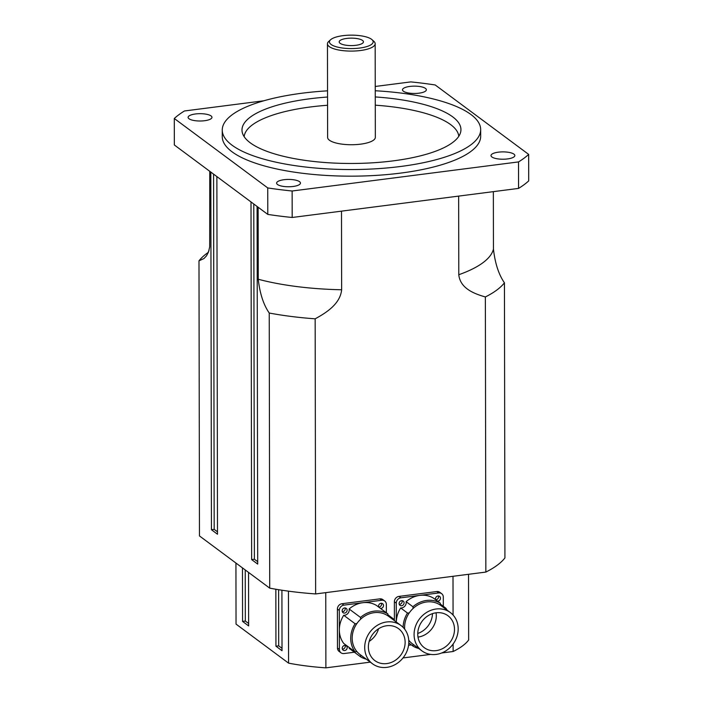 <?xml version="1.0" encoding="UTF-8"?>
<svg xmlns="http://www.w3.org/2000/svg" width="703" height="703" viewBox="0 0 703 703"><rect width="100%" height="100%" fill="white"/><g stroke="black" fill="none" stroke-linecap="round" stroke-linejoin="round"><path stroke-width="1.05" d="M278.608 589.694L278.704 645.855L275.945 646.206L275.848 589.237M281.912 590.212L282.017 650.714L275.945 646.206M282.008 648.307L278.704 645.855M248.546 572.409L248.642 625.916L242.57 621.408L242.473 567.901M248.634 623.508L245.329 621.057L242.57 621.408M245.242 569.948L245.329 621.057M453.119 644.027L453.136 651.505A119.273 36.661 -0.1 0 0 468.646 640.011L468.532 574.298M288.441 591.153L288.573 663.14L236.041 624.115L235.936 563.041M378.548 628.772A19.877 17.487 -53.4 0 1 369.172 641.391A19.877 17.487 126.6 0 0 378.548 628.772M436.053 612.796A19.877 17.487 -53.4 0 1 418.004 637.094A19.877 17.487 126.6 0 0 436.299 615.828A19.877 17.487 126.6 0 0 436.053 612.796M417.758 633.456A19.877 17.487 126.6 0 0 432.494 613.622M362.52 40.422A12.127 3.726 179.9 0 1 362.95 42.892A12.127 3.726 179.9 0 1 351.307 45.59A12.127 3.726 179.9 0 1 339.672 42.927A12.127 3.726 179.9 0 1 347.3 38.357A12.127 3.726 179.9 0 1 362.52 40.422M375.253 90.757A129.211 39.711 179.9 0 1 470.905 114.484A129.211 39.711 179.9 0 1 480.676 129.607A129.211 39.711 179.9 0 1 351.535 169.546A129.211 39.711 179.9 0 1 222.253 130.055A129.211 39.711 179.9 0 1 327.545 90.836M327.554 97.032A109.475 33.647 -0.1 0 0 242.403 132.929A109.475 33.647 -0.1 0 0 351.526 163.474A109.475 33.647 -0.1 0 0 460.535 132.551A109.475 33.647 -0.1 0 0 452.662 116.83A109.475 33.647 -0.1 0 0 375.261 96.944M458.787 136.312A107.348 32.997 -0.1 0 0 450.702 124.651A107.348 32.997 -0.1 0 0 375.279 105.186M327.572 105.265A107.348 32.997 -0.1 0 0 244.169 136.681M375.174 43.718L375.332 137.357A23.858 7.329 179.9 0 1 351.491 144.73A23.858 7.329 179.9 0 1 327.624 137.437L327.457 43.797A23.858 7.329 -0.1 0 0 351.324 51.091A23.858 7.329 -0.1 0 0 375.174 43.718A23.858 7.329 -0.1 0 0 373.891 41.354L372.001 39.658A21.863 6.722 179.9 0 1 351.324 48.586A21.863 6.722 179.9 0 1 330.612 39.728A21.863 6.722 179.9 0 1 350.621 35.15A21.863 6.722 179.9 0 1 371.527 39.271A21.863 6.722 179.9 0 1 372.001 39.658M491.889 156.971A11.925 3.664 179.9 0 1 490.993 155.583A11.925 3.664 179.9 0 1 500.589 151.962A11.925 3.664 179.9 0 1 513.946 154.142A11.925 3.664 179.9 0 1 514.842 155.539A11.925 3.664 179.9 0 1 505.237 159.15A11.925 3.664 179.9 0 1 491.889 156.971M189.01 118.754A11.925 3.664 179.9 0 1 188.105 117.366A11.925 3.664 179.9 0 1 197.71 113.754A11.925 3.664 179.9 0 1 211.058 115.925A11.925 3.664 179.9 0 1 211.963 117.322A11.925 3.664 179.9 0 1 202.359 120.934A11.925 3.664 179.9 0 1 189.01 118.754M277.509 184.511A11.925 3.664 179.9 0 1 276.604 183.114A11.925 3.664 179.9 0 1 286.209 179.502A11.925 3.664 179.9 0 1 299.557 181.682A11.925 3.664 179.9 0 1 300.462 183.07A11.925 3.664 179.9 0 1 290.857 186.69A11.925 3.664 179.9 0 1 277.509 184.511M403.399 91.223A11.925 3.664 179.9 0 1 402.494 89.826A11.925 3.664 179.9 0 1 412.09 86.214A11.925 3.664 179.9 0 1 425.447 88.385A11.925 3.664 179.9 0 1 426.343 89.782A11.925 3.664 179.9 0 1 416.747 93.394A11.925 3.664 179.9 0 1 403.399 91.223M330.612 39.728L328.732 41.433A23.858 7.329 -0.1 0 0 327.457 43.797M267.79 214.406L267.746 187.929A186.857 57.435 -0.1 0 0 292.132 191.005L292.184 217.482A186.857 57.435 179.9 0 1 267.79 214.406L174.335 144.976L174.291 118.491A186.857 57.435 -0.1 0 1 184.432 110.977L263.862 100.775M528.665 154.405L528.709 180.891A186.857 57.435 179.9 0 1 518.568 188.404L518.524 161.918A186.857 57.435 -0.1 0 0 528.665 154.405L435.21 84.975A186.857 57.435 -0.1 0 0 410.816 81.9L375.244 86.469M267.746 187.929L174.291 118.491M518.524 161.918L292.132 191.005M480.676 129.607L480.685 136.224A129.211 39.711 179.9 0 1 351.544 176.163A129.211 39.711 179.9 0 1 222.262 136.672L222.253 130.055M518.568 188.404L292.184 217.482M341.5 211.155L341.64 289.768C340.252 303.766 326.614 312.58 315.155 318.819A157.041 48.27 179.9 0 1 269.24 313.028C263.511 304.751 259.846 293.485 258.247 279.249L258.124 207.227M209.766 171.295L209.687 246.911L208.483 252.043L206.506 255.822L203.967 258.546L198.984 260.831A157.041 48.27 179.9 0 1 208.273 252.395M493.348 191.647L493.444 249.038C495.044 263.274 498.708 274.53 504.438 282.817A157.041 48.27 179.9 0 1 485.36 296.956C473.884 293.661 460.219 288.353 458.787 274.724L458.655 196.102M485.36 296.956L485.843 572.075L315.638 593.938A157.041 48.27 179.9 0 1 269.724 588.147L199.467 535.941L198.984 260.831M504.438 282.817L504.921 557.936A157.041 48.27 179.9 0 1 485.843 572.075M269.24 313.028L269.724 588.147M315.638 593.938L315.155 318.819M216.876 176.585L217.499 534.227L211.436 529.719L210.812 172.077M217.499 531.828L214.187 529.368L211.436 529.719M213.571 174.124L214.187 529.368M257.702 561.697L254.389 559.236L251.639 559.588L251.006 201.946M253.774 203.993L254.389 559.236M257.078 206.454L257.702 564.096L251.639 559.588M370.288 662.147L325.884 667.85L325.753 592.638M453.136 651.505L441.704 652.973M430.631 654.396L403.012 657.946M453.004 576.293L453.075 615.037M288.573 663.14A119.273 36.661 -0.1 0 0 325.884 667.85M372.528 663.808L360.006 654.511A23.858 20.985 -53.4 0 1 356.975 651.672A23.858 20.985 -53.4 0 1 356.922 623.491A23.858 20.985 -53.4 0 1 360.516 619.325A23.858 20.985 -53.4 0 1 387.889 615.81A23.858 20.985 -53.4 0 1 388.46 616.215L400.974 625.512A23.858 20.985 -53.4 0 1 408.803 641.83A23.858 20.985 -53.4 0 1 396.053 664.071A23.858 20.985 -53.4 0 1 372.528 663.808A23.858 20.985 -53.4 0 1 369.435 632.797A23.858 20.985 -53.4 0 1 400.974 625.512M405.13 642.305A19.877 17.487 -53.4 0 1 394.506 660.838A19.877 17.487 -53.4 0 1 374.892 660.618A19.877 17.487 -53.4 0 1 372.713 634.229A19.877 17.487 -53.4 0 1 398.61 628.71A19.877 17.487 -53.4 0 1 405.13 642.305M356.975 651.672A4.974 4.376 126.6 0 0 355.138 651.918A25.449 22.391 -53.4 0 1 355.085 623.728A4.974 4.376 126.6 0 0 356.922 623.491M360.516 619.325A4.974 4.376 126.6 0 0 360.507 617.436A25.449 22.391 -53.4 0 1 387.898 613.921A4.974 4.376 126.6 0 0 387.889 615.81M392.265 619.044A4.974 4.376 126.6 0 0 393.337 618.816A25.449 22.391 -53.4 0 1 394.717 620.863M366.263 659.159A25.449 22.391 -53.4 0 1 360.577 656.813A4.974 4.376 126.6 0 0 360.586 654.941M355.138 651.918L343.758 643.465A25.449 22.391 -53.4 0 1 339.338 629.932A25.449 22.391 -53.4 0 1 343.714 615.274A4.974 4.376 126.6 0 0 349.127 608.983A25.449 22.391 -53.4 0 1 362.818 602.699A25.449 22.391 -53.4 0 1 376.518 605.468L387.898 613.921M349.127 608.983L360.507 617.436M387.801 614.703L393.337 618.816M349.294 647.577A4.974 4.376 126.6 0 1 349.198 648.359L360.577 656.813M343.714 615.274L355.085 623.728M354.391 652.217L343.978 653.553A4.974 4.376 -53.4 0 1 340.999 652.815A4.974 4.376 -53.4 0 1 339.373 649.414L339.303 610.45A4.974 4.376 -53.4 0 1 343.89 605.134L381.738 600.265A4.974 4.376 -53.4 0 1 384.717 601.003A4.974 4.376 -53.4 0 1 386.342 604.404L386.36 612.779M378.724 607.102A2.68 2.364 -53.4 0 1 382.617 603.692A2.68 2.364 -53.4 0 1 380.481 608.411M342.22 648.298A2.68 2.364 -53.4 0 1 346.298 645.82A2.68 2.364 -53.4 0 1 343.099 650.126A2.68 2.364 -53.4 0 1 342.22 648.298M342.15 610.837A2.68 2.364 -53.4 0 1 346.236 608.367A2.68 2.364 -53.4 0 1 343.038 612.673A2.68 2.364 -53.4 0 1 342.15 610.837M342.299 611.68A2.68 2.364 126.6 0 0 345.076 607.954M342.37 649.133A2.68 2.364 126.6 0 0 345.138 645.407M378.68 607.005A2.68 2.364 126.6 0 0 381.457 603.279M384.717 601.003L382.819 599.597A4.974 4.376 126.6 0 0 379.848 598.859L341.992 603.719A4.974 4.376 126.6 0 0 337.405 609.035L337.475 648.008A4.974 4.376 126.6 0 0 339.11 651.409L340.999 652.815M404.656 629.15A23.858 20.985 -53.4 0 1 409.331 612.796A23.858 20.985 -53.4 0 1 412.925 608.631A23.858 20.985 -53.4 0 1 440.306 605.107A23.858 20.985 -53.4 0 1 440.869 605.52L450.351 612.559A23.858 20.985 -53.4 0 1 458.18 628.877A23.858 20.985 -53.4 0 1 445.43 651.119A23.858 20.985 -53.4 0 1 421.905 650.855A23.858 20.985 -53.4 0 1 418.812 619.844A23.858 20.985 -53.4 0 1 450.351 612.559M421.905 650.855L412.424 643.816A23.858 20.985 -53.4 0 1 409.383 640.978A23.858 20.985 -53.4 0 1 408.742 640.178M454.498 629.352A19.877 17.487 -53.4 0 1 443.883 647.885A19.877 17.487 -53.4 0 1 424.269 647.665A19.877 17.487 -53.4 0 1 422.09 621.276A19.877 17.487 -53.4 0 1 447.987 615.758A19.877 17.487 -53.4 0 1 454.498 629.352M403.127 627.384A25.449 22.391 -53.4 0 1 407.503 613.025A4.974 4.376 126.6 0 0 409.331 612.796M409.383 640.978A4.974 4.376 126.6 0 0 408.786 640.969M412.925 608.631A4.974 4.376 126.6 0 0 412.916 606.742A25.449 22.391 -53.4 0 1 440.306 603.218A4.974 4.376 126.6 0 0 440.306 605.107M444.683 608.35A4.974 4.376 126.6 0 0 445.746 608.113A25.449 22.391 -53.4 0 1 447.126 610.16M418.672 648.456A25.449 22.391 -53.4 0 1 412.986 646.11A4.974 4.376 126.6 0 0 412.995 644.238M443.321 606.311L443.303 597.093A4.974 4.376 -53.4 0 0 441.677 593.692A4.974 4.376 -53.4 0 0 438.707 592.954L400.851 597.814A4.974 4.376 -53.4 0 0 396.264 603.13L396.299 622.041A25.449 22.391 -53.4 0 1 400.675 607.954A4.974 4.376 126.6 0 0 406.097 601.663A25.449 22.391 -53.4 0 1 419.779 595.379A25.449 22.391 -53.4 0 1 433.479 598.148L440.306 603.218M406.097 601.663L412.916 606.742M440.219 604L445.746 608.113M408.777 642.981L412.986 646.11M400.675 607.954L407.503 613.025M435.684 599.782A2.68 2.364 -53.4 0 1 439.577 596.372A2.68 2.364 -53.4 0 1 437.442 601.091M411.36 644.897L408.557 645.257M399.119 603.525A2.68 2.364 -53.4 0 1 403.197 601.047A2.68 2.364 -53.4 0 1 399.998 605.353A2.68 2.364 -53.4 0 1 399.119 603.525M399.26 604.36A2.68 2.364 126.6 0 0 402.037 600.634M435.64 599.694A2.68 2.364 126.6 0 0 438.417 595.959M441.677 593.692L439.779 592.278A4.974 4.376 126.6 0 0 436.809 591.539L398.952 596.408A4.974 4.376 126.6 0 0 394.374 601.724L394.401 620.345M258.247 279.249A142.138 43.683 -0.1 0 0 341.64 289.768M458.787 274.724A142.138 43.683 -0.1 0 0 493.444 249.038M343.89 605.134L341.992 603.719M381.738 600.265L379.848 598.859M339.303 610.45L337.405 609.035M339.373 649.414L337.475 648.008M400.851 597.814L398.952 596.408M438.707 592.954L436.809 591.539M396.264 603.13L394.374 601.724M209.002 250.426L207.605 253.537"/></g></svg>
